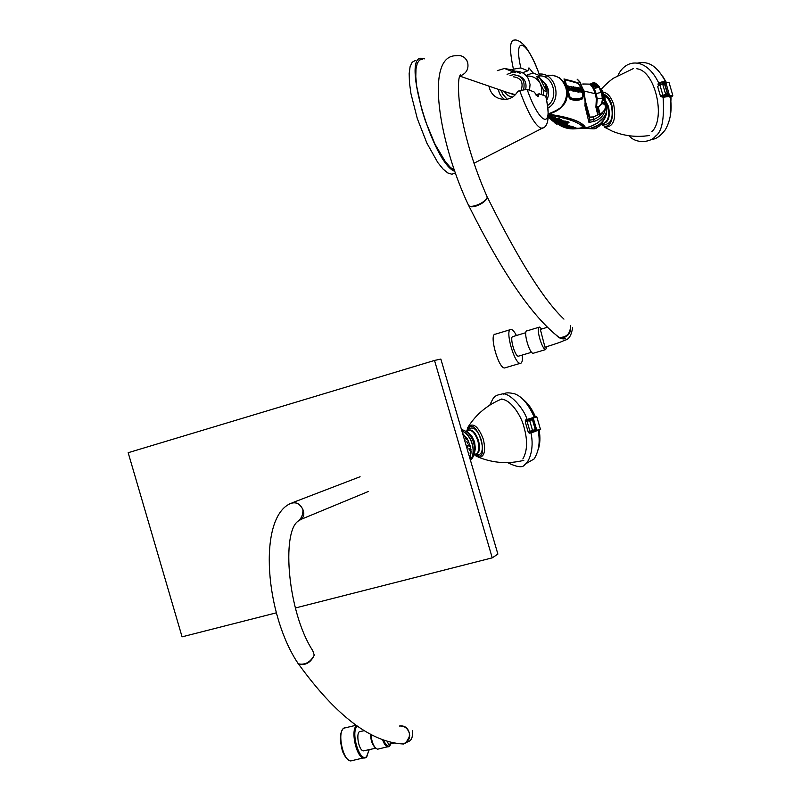 <?xml version="1.0" encoding="UTF-8"?>
<svg xmlns="http://www.w3.org/2000/svg" width="801" height="801" viewBox="0 0 801 801"><rect width="100%" height="100%" fill="white"/><g stroke="black" fill="none" stroke-linecap="round" stroke-linejoin="round"><path stroke-width="1.2" d="M505.541 367.679L504.51 367.979C498.362 368.29 488.97 334.317 495.138 334.147M516.435 335.519C514.432 331.684 512.66 329.652 511.128 329.411L510.758 329.421C504.76 329.531 514.212 363.614 520.169 363.354L520.67 363.324C522.182 362.733 522.713 359.979 522.252 355.053M518.888 356.055L518.317 356.225C514.863 356.365 509.386 336.68 512.84 336.54M533.746 353.111L533.106 353.301C529.291 353.431 523.023 330.943 526.858 330.843M541.776 329.011L539.373 327.068C535.639 327.128 541.927 349.687 545.651 349.586L547.003 346.633M523.634 89.592C525.376 80.611 521.952 75.644 513.361 74.703L510.057 75.514M504.38 91.434C506.232 94.758 509.005 96.611 512.71 96.971M512.36 97.201L511.108 96.731M518.637 75.745C524.555 78.118 526.908 82.623 525.696 89.271M507.103 99.214L502.648 94.007L501.366 90.403M507.083 74.373L515.083 71.229M515.123 71.229C521.05 71.079 525.506 73.652 528.47 78.939L530.052 84.445L529.541 90.243M527.288 76.065C533.065 75.925 537.401 78.428 540.295 83.574L541.826 88.931L541.326 94.558M546.753 91.674L543.839 90.573L536.75 76.576L539.704 77.777L546.753 91.674L544.95 83.735L539.704 77.777M543.148 95.229L543.839 90.573M538.642 77.086L545.271 83.855C547.363 88.18 547.624 92.696 546.072 97.392M364.575 750.647L363.514 750.877C358.287 750.727 355.334 730.382 360.67 731.463L364.235 730.672M400.1 725.936C404.946 725.576 408.029 728.039 409.361 733.326L409.421 738.152L407.268 741.826L405.036 743.378L406.137 742.727L409.491 736.57L405.877 742.857L403.414 744.009L398.297 743.538M403.093 743.979L399.248 743.658M387.053 741.105L388.615 744.349L394.713 742.968M397.937 743.488L403.033 743.979C407.629 742.187 409.742 738.632 409.361 733.326C407.659 728.139 404.335 725.706 399.389 726.026M296.68 661.296L298.272 663.799C305.041 665.22 310.367 662.337 314.262 655.148L312.76 650.672M409.491 736.57L409.782 735.668M298.583 664.079L298.693 664.239C305.602 665.621 310.788 662.597 314.262 655.148C310.608 662.417 305.381 665.391 298.583 664.079L296.72 661.366M297.772 521.461L298.042 521.191C301.496 518.397 303.118 514.532 302.918 509.596C299.914 503.348 295.569 501.376 289.892 503.679L289.762 503.759M298.373 663.959L298.272 663.799C264.951 613.936 258.282 520.37 289.071 504.219C295.028 501.236 299.644 503.028 302.918 509.596C304.56 513.882 303.929 517.136 301.026 519.368L299.454 520.099M295.369 607.989L492.245 557.846L434.522 360.44L128.17 452.715L182.077 636.835L276.315 612.835M434.522 360.44L440.86 359.078L497.882 554.092L492.245 557.846M507.774 92.596L515.393 94.668M521.161 90.203C523.654 82.373 521.071 77.897 513.401 76.796M540.345 329.421L544.98 347.203C556.475 343.689 562.983 341.346 564.515 340.205C568.68 339.874 571.373 335.709 572.595 327.689M553.331 332.735L559.098 337.441C566.647 337.521 570.452 333.647 570.492 325.827C571.353 331.464 569.191 335.369 564.024 337.541L563.353 337.601M468.835 205.827L468.905 205.977C472.71 209.191 486.948 202.313 487.178 197.136C486.678 201.952 472.82 208.871 468.835 205.827L468.695 205.637C472.139 208.49 486.688 201.812 487.178 197.136L486.337 194.993M570.492 325.827C571.153 331.664 568.77 335.589 563.353 337.591L559.098 337.441C532.405 316.846 502.347 273.031 468.905 205.977M459.854 75.835L461.366 75.424C466.763 72.831 468.845 68.486 467.634 62.388C466.472 58.723 463.909 56.45 459.944 55.569M497.341 70.638L504.46 68.465L511.479 69.797L513.421 69.166C509.276 49.812 509.596 40.12 514.402 40.07C517.096 39.569 520.49 41.432 524.575 45.667C529.591 51.715 534.668 61.727 539.794 75.705M422.788 59.184L419.594 59.975L417.291 63.249L415.989 68.906L415.789 76.716L416.7 86.348L421.696 109.236L425.541 121.392L435.013 144.21L445.296 161.552L450.132 167.159L454.487 170.413M543.028 127.87L540.935 128.2C534.898 125.236 527.819 112.721 519.699 90.653L517.756 91.284C515.143 96.04 511.168 98.743 505.842 99.394C496.6 99.484 490.953 95.059 488.89 86.108M535.849 94.929L539.153 93.767L538.062 96.821L534.037 91.885L527.098 89.342C540.044 126.238 553.771 129.652 545.711 96.17L539.153 93.767M522.432 72.761L527.879 70.808L528.95 67.865L533.065 72.941L526.007 75.454M504.61 99.464C500.945 96.751 498.913 93.397 498.502 89.412M533.065 72.941L539.724 75.674C527.769 40.671 512.77 32.911 520.84 67.925L527.879 70.808M538.362 77.236L539.724 75.674M520.58 73.422L511.479 69.797M545.711 96.17L545.892 96.551C549.856 116.235 548.625 126.808 542.177 128.27L473.982 163.264M519.699 90.653L527.098 89.342M520.84 67.925L513.421 69.166M454.347 173.376L451.874 174.218L447.829 172.976L443.073 169.061L437.837 162.593L426.933 143.239L417.301 118.588L410.953 93.657L409.451 82.713L409.171 73.552L410.102 66.613L412.205 62.208L415.319 60.496M454.808 171.354C433.301 164.065 401.441 56.29 421.396 58.253L424.45 58.843M474.572 448.64L473.761 442.152L469.746 434.613M475.394 454.067L478.117 454.998C482.312 453.927 483.363 448.89 481.261 439.879C477.416 429.656 473.311 426.042 468.965 429.016L468.805 429.236M467.183 431.819L471.659 435.834L474.572 441.862L475.333 448.41L474.833 451.414M475.333 448.41L474.613 448.87L473.802 442.112L470.668 435.784M471.659 435.834L470.808 435.884L469.496 434.242M527.058 421.406L525.256 421.947L528.029 431.439L529.882 431.038M529.892 431.038L527.118 421.536L525.256 421.947M533.396 430.387L533.706 431.439L535.709 430.768L535.408 429.706L529.932 431.228M532.535 430.387L536.5 429.206L533.576 419.203L532.915 419.414M529.671 420.585L532.585 430.558L529.962 431.308M539.484 429.686L536.129 431.018M535.408 429.706L536.5 429.206L536.75 430.357L540.355 428.976L536.81 416.89M536.159 416.56L536.79 416.85L532.535 418.292M532.184 417.862L526.437 419.684L530.142 419.283L525.306 420.645L525.616 421.696L530.452 420.335L532.475 419.674L532.154 418.623L530.142 419.283L530.452 420.335M528.54 419.153L526.567 419.704L528.54 419.153M533.937 417.141L532.355 417.772M531.844 418.082L534.197 417.061M532.625 418.452L532.475 419.674M535.629 431.278L535.869 429.536M531.944 418.072L532.154 418.623L531.774 418.092M538.332 449.161C540.094 443.974 540.375 437.596 539.183 430.007L538.242 431.308M533.696 415.859L535.348 416.65M538.843 430.127L538.612 431.198M534.087 415.719L535.609 416.61M472.49 456.89L470.397 460.114C476.595 451.874 471.589 434.883 461.887 430.988M462.517 433.151L468.485 440.94M470.988 449.451L470.037 458.883M461.847 430.878C471.559 434.492 476.485 451.133 470.868 459.614M471.959 458.713L471.999 458.663C478.097 449.832 472.68 431.799 461.476 429.616M464.61 440.3L464.82 441.051M467.614 443.744L466.823 441.691M467.123 439.729L467.063 439.739C466.042 439.559 465.581 438.948 465.711 437.907L465.711 437.897M467.564 447.268L467.784 446.117L467.053 445.316L467.564 447.278L466.683 446.668L466.973 445.276M469.967 445.176L467.263 438.768L469.977 445.176L471.148 452.054L469.967 445.176L469.056 444.335L469.556 446.507L468.745 445.756L468.945 444.335M463.198 435.464L466.673 437.987L463.198 435.474M469.376 450.402L469.756 449.091L469.036 448.29L469.316 450.462L468.945 448.25M470.477 453.556L471.148 452.064L470.618 451.363L470.317 453.666L470.517 451.333M471.068 453.006L469.496 457.021L471.058 453.016M465.781 437.847L467.133 439.699L467.253 438.708L465.781 437.847M468.695 454.297L469.016 453.036L468.605 452.425L468.305 452.945M466.913 441.711L467.644 443.724L467.854 442.583L466.913 441.711M589.366 128.631L594.112 128.871L596.495 128.07L599.999 125.387L602.672 121.362M601.611 123.364L603.213 123.454L601.581 123.404L604.334 124.636C611.233 123.975 613.586 117.657 611.383 105.662C609.631 100.145 607.028 96.721 603.564 95.379M603.694 120.24L602.142 122.473M659.844 84.776L662.797 94.898L659.904 85.036L657.621 86.368L660.515 96.29L661.496 96.03M666.672 93.807L667.003 94.908L668.885 94.728L668.575 93.617L666.672 93.807L660.515 96.29M663.759 96.641L665.691 96.02M665.571 96.04L663.378 96.881L665.571 96.04M671.809 96.641L671.568 96.791C673.17 95.73 672.429 95.499 669.336 96.08L666.702 95.659C663.408 96.46 662.217 96.991 663.108 97.231L668.404 96.37L669.866 97.121M669.105 94.238L666.222 83.745L664.72 84.415M668.575 93.617L669.256 94.748M668.995 95.529L672.8 95.439L671.318 96.931M672.76 95.199L669.095 82.713L665.711 82.623M664.76 84.536L662.848 84.696M659.634 85.206L665.501 83.124L665.17 82.012L663.278 82.183L663.598 83.284M659.824 84.726L662.607 83.885M665.651 82.403L666.222 83.745L665.291 83.725L665.501 83.124M668.585 95.469L669.276 94.828L668.625 95.74M665.871 83.144L664.62 81.632L662.918 81.802M670.948 97.362L670.557 98.643L670.948 97.362M662.928 97.261L668.745 96.541M548.365 114.153C570.512 117.326 582.958 121.952 585.691 128L581.516 124.055M580.455 91.945L579.183 88.561L579.954 92.215L577.911 88.33M580.805 88.691L581.526 88.28M579.864 88.691L581.716 92.526L579.734 88.741M578.823 91.915C578.112 92.726 577.391 91.955 576.68 89.592L576.049 89.532C576.34 91.474 576.009 90.723 575.058 87.279C576.32 87.359 576.48 87.469 575.539 87.609L575.539 87.609M576.48 88.931L576.179 87.95M574.748 88.691L574.717 87.169M574.137 89.792L575.048 90.052L575.078 91.304L575.539 90.413L575.709 91.054L574.738 90.773L574.958 91.474L574.147 90.313M572.975 88.811L573.085 86.848L573.146 89.121M573.646 91.104L573.136 90.663M572.294 89.942L571.914 89.251M573.236 90.453L571.233 88.821M571.003 88.611L571.003 86.468M572.775 90.813L570.953 89.352M569.771 90.293L568.47 90.423L566.978 86.047L568.55 90.263L569.681 90.323M578.592 83.855L578.662 83.975C573.396 81.041 568.84 79.71 564.985 80L570.142 97.562C574.557 99.374 578.672 99.294 582.497 97.322L582.918 94.888L581.816 90.072M581.826 88.821L583.388 95.259L582.667 98.753C578.562 100.766 574.327 100.856 569.942 99.034L563.994 78.929L578.082 82.803L581.636 88.3M548.365 114.193C571.043 117.747 583.468 122.353 585.621 128.02L585.691 128C595.924 125.236 609.731 117.587 606.357 104.601M552.68 75.184C562.632 77.797 567.549 84.616 567.438 95.639C565.166 105.382 558.878 111.499 548.565 113.982M605.826 104.571C605.746 113.201 601.781 118.838 593.942 121.492L588.945 122.373L584.92 105.622C586.102 98.383 581.466 81.942 577.12 79.169L577.992 80.09M583.288 84.005L589.856 84.135M592.58 84.495L598.487 87.159M584.92 105.622L585.09 104.34L590.057 120.15L593.992 119.409L597.816 117.377L601.351 114.433L603.513 111.329M593.942 121.492L593.291 117.006M583.549 84.165L582.687 84.015M582.918 96.47L582.357 97.822C578.452 99.775 574.287 99.855 569.881 98.052L565.306 83.274L564.985 80M568.68 96.32L569.821 98.513C574.217 100.325 578.412 100.245 582.417 98.283L583.038 95.189L581.826 89.892M581.266 88.25L578.112 83.314L564.194 79.439L565.146 83.044M571.213 89.131L570.602 89.221L570.352 88.521L571.023 88.671M570.312 89.362L570.873 89.261M571.123 88.711L570.302 89.322M570.352 88.521L571.163 88.721L570.682 89.051M568.99 87.699L568.179 86.548M568.98 89.342L568.72 88.09C569.942 88.741 570.082 89.241 569.131 89.592L568.7 88.26M568.75 88.45L569.361 89.562M569.691 90.313L568.92 90.133L567.529 85.957L568.79 86.108M570.182 90.002L569.451 86.798L567.689 86.017L569.01 89.972L570.182 90.002M568.45 87.449L568.189 86.598L568.45 87.449M568.199 86.368L569.321 87.499L568.62 87.72M569.181 89.532L568.81 88.661M572.545 87.74L571.403 87.009M572.455 90.123L571.223 86.378L572.154 88.02M571.243 86.378L571.754 86.508M570.893 86.508L572.254 90.263M570.783 89.412L572.695 90.843M572.024 88.08L572.164 88.16C571.233 86.939 571.273 86.698 572.284 87.449C571.684 86.047 571.413 86.258 571.483 88.07C573.025 89.602 573.196 90.052 571.994 89.422L573.336 90.203M571.503 86.979L573.346 90.102L572.495 90.913M574.087 90.833L573.246 90.533L573.626 86.798M573.796 90.393L573.906 87.009L575.539 90.413L574.207 87.589M574.067 89.221L573.856 87.709L574.657 89.161L574.127 89.322L574.657 89.161M573.856 87.709L574.177 89.392M576.36 91.204L574.918 87.249L576.179 87.309M576.38 87.75L575.529 87.77M574.948 87.089L575.108 89.462M575.899 88.851L576.57 89.011M576.67 89.051L575.859 88.821L576.71 89.061L576.059 89.322M579.263 91.644L579.183 91.795C578.232 92.295 577.401 90.883 576.67 87.559L578.022 87.649M578.222 88.09L577.291 87.92C578.342 87.83 578.182 87.72 576.81 87.589L578.102 90.934M577.341 88.3L577.851 88.19M578.182 91.014L579.083 91.184M578.122 90.944L579.053 91.114L578.893 91.745M575.929 88.03L576.64 88.991M576.79 89.512C577.401 91.674 578.072 92.475 578.783 91.925M578.042 90.783L577.601 89.091L578.472 89.311M578.642 89.742L577.771 89.752M577.621 89.101L578.282 89.842M577.671 89.171L577.291 87.92M580.034 88.641L580.044 88.11L579.624 88.561M578.222 87.8L579.874 88M579.173 88.33L579.293 88.531C580.495 92.355 580.615 92.375 579.634 88.601L579.954 92.215M578.022 88.29L578.632 88.721M580.154 88.521L579.634 88.42M578.422 87.679L580.044 88.11L578.482 87.8M582.157 92.255L580.975 90.693L581.506 90.523C582.157 92.566 582.267 92.586 581.826 90.583L581.506 88.29L581.496 89.782L580.515 88.731L581.506 90.523M581.356 89.682L581.506 88.29L580.945 88.951M581.446 90.373L580.144 88.32M571.784 87.689L572.284 87.449L571.784 87.689M569.601 87.76L569.451 86.778L567.609 85.857M570.142 90.133L569.731 88.18M568.98 89.332L568.71 88.34M581.496 89.782L580.174 87.96M581.816 89.041L581.406 88.21M581.806 90.503L581.826 89.021M577.791 89.592L578.052 90.793M577.531 88.931L577.291 88.14M574.507 87.389L575.058 87.279L574.507 87.389M574.127 90.153L574.738 90.763L575.048 90.052M574.117 89.932L574.958 89.932M574.257 89.352L573.997 87.73M574.677 89.482L574.137 89.342M579.293 88.531L578.642 88.741M547.584 105.512C559.118 98.042 553.311 75.444 539.944 75.885M539.213 74.103C555.594 72.1 562.773 100.125 547.924 108.075M559.188 77.367C565.796 84.215 568.169 91.755 566.297 99.985C564.685 105.532 558.708 110.138 548.355 113.812C559.989 110.938 566.127 103.91 566.768 92.716C565.296 80.33 558.617 74.523 546.733 75.284M544.129 76.435L547.914 75.915M606.747 106.853L606.677 111.729L604.805 116.235L597.846 122.863L591.438 126.087L584.55 128.38L573.596 128.761M578.112 128.591L590.437 128.36C599.689 126.208 605.105 120.611 606.707 111.579C605.206 124.295 595.864 126.007 590.367 128.37M596.345 98.743L595.213 93.727L583.919 90.994L585.361 101.026L589.926 117.487L593.621 116.876L597.766 114.923L595.904 107.164L596.345 98.743L597.266 98.723L596.104 93.587L601.01 92.415L599.048 86.959L594.332 88.681L596.104 93.587L595.213 93.727L593.481 88.921C591.348 85.567 589.916 83.975 589.176 84.125L589.226 84.145M580.314 83.254L583.919 90.994L583.298 91.104M593.511 116.916L589.125 117.116L584.99 103.649M601.791 92.035L602.612 93.687C603.143 95.559 602.903 95.189 601.881 92.586M600.179 88.43L600.78 90.072M596.114 88L591.779 84.285L595.904 87.78M594.763 86.228L596.435 87.88M603.363 97.151L603.594 95.96L602.712 95.049L603.263 97.301L602.662 95.039M604.334 97.652L604.324 97.652C604.735 99.394 604.605 99.264 603.934 97.251L603.634 96.17M603.584 95.91L604.184 97.191L604.024 96.08M605.135 99.724L605.055 97.021L603.273 93.997M602.462 92.355L601.992 91.574M595.493 87.199L593.231 86.818M591.639 85.086L591.078 84.055L591.849 84.345M590.077 84.125L590.657 84.295M595.904 107.164L596.535 106.753L596.925 108.115L598.057 114.823L599.689 114.433L597.226 107.895L599.068 106.313L596.535 106.753L597.266 98.723L602.312 98.123L601.491 92.445L599.048 86.959C597.145 83.815 594.903 82.583 592.34 83.264L590.257 84.045M593.421 83.755L592.44 83.244L590.477 83.985L593.421 83.755L598.717 86.338M589.176 84.125L589.926 84.105C590.858 84.055 592.319 85.577 594.332 88.681L593.481 88.921M599.508 86.898C595.974 82.964 593.611 81.742 592.44 83.244L592.34 83.264M602.442 102.027L602.532 103.87L602.032 103.049M603.413 100.425L603.844 99.024L602.943 98.112L603.413 100.425L602.833 100.205M604.184 104.771C603.674 103.94 603.684 103.209 604.234 102.598L604.234 102.508M604.885 101.427L605.276 100.065L604.425 99.164L604.755 101.577L604.485 99.995M605.586 105.872L606.307 104.29L605.676 103.489L605.536 105.472C604.885 108.996 605.226 99.805 605.576 104.19L605.626 103.469M598.287 107.084L600.049 114.273C603.343 112.38 605.276 109.517 605.876 105.682C605.836 108.796 603.884 111.659 600.029 114.293L599.989 114.313M605.856 103.609L605.326 100.495M598.007 107.354L597.075 108.065M599.488 106.163L599.068 106.313C601.341 104.621 602.422 101.897 602.312 98.123L602.813 98.163C603.103 101.377 601.972 104.05 599.418 106.203L597.226 107.895M597.686 114.964L593.621 116.876M599.619 114.453L597.977 114.843M591.188 83.985L596.054 88.02M604.044 96.08L604.324 97.622M600.8 89.562L602.092 91.334L602.222 90.293L600.78 89.342M604.334 102.538L604.244 104.801L604.855 103.269L604.334 102.538M598.177 87.259L597.626 87.459M602.532 103.87L603.163 102.328L602.582 101.537M596.875 87.72L595.233 86.768M602.192 92.285L603.053 94.428L603.283 93.236L602.192 92.285M572.645 128.631L583.869 128.41L583.208 127.399C579.534 122.463 568.059 118.348 548.785 115.054M555.173 120.22L555.724 121.071M558.117 123.895L559.008 124.686M559.579 125.146C564.945 128.4 570.953 129.532 577.611 128.55L583.208 127.399L584.059 126.178M583.879 128.41L584.76 126.928M583.959 128.39L584.78 126.948M546.693 100.365C549.786 93.877 549.096 87.99 544.64 82.723M356.045 725.265L343.729 728.199C336.951 732.394 343.018 760.93 350.718 760.93L352.6 760.519M365.346 757.866L363.884 758.066C356.535 758.056 350.307 730.632 356.475 725.566M367.659 755.243L366.207 757.325M357.236 726.106C350.267 732.244 359.869 763.413 366.618 756.555L369.171 749.636M347.874 759.428C341.957 755.503 338.162 736.56 342.057 730.522M370.993 734.487C371.754 742.647 373.937 747.553 377.531 749.195L378.723 748.935M390.217 745.07L389.276 746.472L387.804 746.953C385.822 746.482 384.079 744.039 382.578 739.613M383.659 740.004C385.641 745.04 387.654 746.943 389.697 745.701L390.778 743.849M375.699 748.194C372.705 745.451 371.033 740.835 370.683 734.317M403.414 744.009L403.033 743.979C370.683 742.157 335.899 715.583 298.693 664.239L296.76 661.436M467.634 62.388C465.491 57.101 461.716 54.889 456.33 55.75C424.53 54.768 438.828 142.848 468.695 205.637L468.755 205.777M474.512 454.117L475.934 454.037C478.968 452.375 479.609 447.989 477.877 440.87C474.893 432.64 471.509 429.246 467.704 430.698C471.609 428.405 475.223 431.739 478.537 440.67C480.43 448.76 479.489 453.276 475.734 454.237L474.773 454.107M467.744 427.644L468.325 426.643C473.471 422.497 478.457 426.673 483.293 439.168C485.917 450.442 484.555 456.55 479.188 457.471L475.193 455.549M474.472 454.297C492.965 466.713 475.133 409.952 467.163 431.018M533.506 432.049L535.519 431.379L533.496 432.059C530.612 433.141 529.06 433.381 528.85 432.8L533.706 431.439L529.511 433.161M532.765 417.701L533.576 419.203M532.555 419.644L535.408 429.446M525.306 420.645L525.666 419.944M529.581 418.863L531.594 418.202M467.013 446.497L466.492 446.748M469.116 445.576L467.804 446.177M605.286 100.115L608.52 106.533C610.502 117.296 608.4 122.974 602.212 123.564L604.334 124.636M602.212 123.564L603.213 123.454C608.189 121.432 609.731 115.855 607.819 106.733L605.636 101.787M602.042 91.965C607.068 92.245 610.953 96.41 613.686 104.45C616.41 119.589 613.366 127.189 604.545 127.229L612.405 131.234C624.239 136.04 636.565 137.462 649.391 135.509M601.08 124.135C614.567 135.359 617.451 97.532 603.213 94.168M661.746 96.891L667.003 94.908L666.702 95.659M670.307 97.031L671.568 96.791M669.276 94.208L669.336 96.08M664.91 84.445L667.704 93.707M659.003 83.444C658.222 83.134 659.433 82.593 662.657 81.822L663.278 82.183L658.032 84.175M661.386 95.679L661.716 96.781L663.108 97.231C664.48 119.159 661.896 132.145 655.378 136.2C651.794 141.877 636.785 144.731 628.995 135.759M585.02 102.888L590.057 120.15L588.945 122.373M582.357 97.822L582.497 97.322M578.662 83.975L577.351 83.154M565.116 83.024L569.141 97.692M569.821 98.513L569.942 99.034M563.994 78.929L564.194 79.439M578.082 82.803L578.112 83.314M568.47 90.423L569.01 89.972M581.696 92.536L581.826 90.583M604.284 97.161L603.523 96.881M596.375 108.445L596.925 108.115M585 103.479L589.926 117.487M504.51 367.979L520.169 363.354M495.519 334.137L510.167 329.702M518.317 356.225L531.624 352.27M513.071 336.53L525.796 332.695M533.106 353.301L545.651 349.586M527.108 330.833L539.013 327.239M344.47 727.759L343.479 728.329C341.336 730.542 340.315 734.487 340.435 740.174C341.436 747.613 342.448 751.969 343.469 753.26C345.591 757.936 348.004 760.489 350.718 760.93L366.468 757.185L369.241 749.626M363.514 750.877L375.489 748.254M370.613 734.287C370.753 741.766 373.056 746.742 377.531 749.195L389.546 746.332L390.918 743.809M406.127 742.727L405.867 742.928C407.539 740.955 413.306 742.807 412.465 730.652M312.78 650.712C287.729 612.385 281.421 532.685 298.042 521.191L301.026 519.368L368.4 491.474M292.315 502.748L360.08 476.745M540.385 329.411L547.433 327.259M556.244 335.198L558.577 337.431M558.647 337.481C561.922 338.993 564.134 339.294 565.286 338.392L563.714 337.632M563.954 319.118C543.949 300.385 518.367 259.644 487.208 196.906M486.357 195.033C474.082 166.878 465.491 138.853 460.595 110.959C458.302 98.133 457.922 82.153 459.273 77.377C460.044 74.984 460.535 74.333 460.755 75.404L460.825 75.604M459.664 76.065L514.332 94.858M515.333 72.751L504.46 68.465M455.389 173.026L451.874 174.218M475.934 454.037L478.117 454.998M467.664 430.718L468.965 429.016M466.542 431.399L467.704 430.698M534.267 417.231C528.61 404.465 522.162 396.695 514.903 393.902C508.935 392.42 505.231 392.51 503.779 394.172M525.696 463.809L534.137 458.943C539.033 450.963 540.345 441.441 538.082 430.387M474.312 454.788L479.188 457.471C493.756 463.148 508.625 464.109 523.804 460.345M466.623 431.349L468.325 426.643C476.405 414.017 487.619 404.775 501.977 398.908M522.853 458.943C527.338 451.093 527.749 440.63 524.104 427.544C522.062 417.772 511.709 399.789 501.676 399.288M507.534 462.588C517.226 467.323 522.963 467.994 524.735 464.6C528.74 462.507 534.637 449.531 530.953 432.82M527.098 419.474C524.004 408.49 508.815 391.479 501.756 394.072C493.616 395.624 493.726 397.196 489.771 405.146M517.716 461.626L520.049 461.206M529.962 431.318L527.048 421.346M528.85 432.8L528.55 431.739M535.278 429.496L532.425 419.694M522.703 399.108C527.669 402.823 531.824 408.57 535.188 416.34M535.519 431.379L536.169 430.598M540.375 429.056C541.486 429.076 540.244 429.676 536.65 430.848L536.129 431.008M473.361 452.795L473.271 453.967M470.447 460.275L471.999 458.653M469.626 446.427L469.927 445.186M465.041 440.49L464.149 438.748M467.654 450.723L467.293 449.481M465.741 444.175L465.381 442.933M602.763 121.271L599.508 125.937L594.602 128.771M665.861 82.203C655.568 62.788 646.237 61.407 637.396 63.119M651.493 139.394C655.779 139.384 660.384 136.19 665.301 129.812C670.647 120.26 672.299 109.236 670.257 96.741M601.181 89.352C600.79 89.562 608.279 81.522 613.736 78.067L633.491 68.516M651.784 131.764C666.021 118.778 655.278 70.428 636.815 68.786M661.986 92.145L661.846 91.644M661.416 90.163L661.256 89.662M658.752 83.054C646.347 57.161 625.931 58.333 618.012 75.324M642.312 136.28L645.055 136.07M665.571 94.007L662.597 83.835M662.717 81.802C659.924 82.273 658.352 83.034 658.001 84.075L658.322 85.176M667.473 93.727L664.63 84.425M671.038 97.942L670.167 116.986M662.827 76.516L666.202 82.143M665.601 82.253L668.915 82.373M664.77 81.632L665.531 82.032M662.858 81.792L664.61 81.642M668.104 96.43L670.037 96.641M585.691 128C595.253 125.557 602.012 120.821 605.967 113.822M589.866 84.125L583.248 83.995M578.753 80.951C581.436 80.561 586.682 105.101 584.98 103.75L584.98 103.75M582.587 97.602L582.948 94.979M582.948 94.929L581.826 90.012M576.049 89.532L575.889 91.484M571.994 89.412L572.615 90.143M573.356 90.133L572.144 88.11M571.123 89.301L571.193 88.751M576.73 87.379L578.132 88.25M576.73 89.091L576.69 89.592M575.008 87.069L576.309 87.9M574.207 87.569L573.446 86.728M584.56 128.4L590.437 128.36M572.725 128.621L584.63 128.38M593.942 86.908L592.89 86.358M590.667 84.315L591.188 84.766M602.813 98.133L601.511 92.445M594.672 87.029L595.453 87.199M601.721 93.176L601.191 91.354M604.385 99.154L604.475 99.955M602.162 92.285L603.053 94.428M602.082 91.334L601.411 90.793M556.495 119.93L560.83 121.872M564.925 122.052L567.098 122.032M561.912 123.484L563.874 123.895M563.964 123.895L561.801 123.724M563.964 124.535L565.506 124.796M565.356 124.796L564.074 124.756M566.327 125.447L567.939 125.617M569.341 126.248L570.833 126.308M557.726 118.738L556.995 118.448M555.544 117.977L554.232 117.507M553.561 117.246L552.71 116.886M554.332 118.438L555.173 118.898M556.094 119.279L557.696 119.719M558.007 119.709L556.805 119.349M555.423 119.169L556.545 119.86M556.985 120.07L558.978 120.711M562.262 120.561L560.73 120.34M551.539 116.716L552.93 118.057M553.341 118.378L553.922 118.418M552.149 117.367L552.76 118.047M553.05 118.348L556.375 120.571L554.412 118.628M552.059 116.796L552.98 118.057M553.241 118.368L556.244 120.561M552.76 116.886L553.501 118.077M553.731 118.408L556.625 121.352M557.656 121.622L555.213 119.109M558.267 121.772L556.855 120.31M583.859 128.34L566.948 128.15L575.839 127.479C573.055 128.21 568.94 128.07 563.514 127.069L573.286 126.828C569.972 127.689 565.866 127.379 560.94 125.897L571.123 126.188C566.407 126.828 562.352 126.338 558.938 124.706L569.771 125.306C567.218 125.967 563.293 125.457 558.017 123.765L567.308 124.545C563.914 125.096 559.949 124.305 555.413 122.153L564.735 123.754L569.08 122.753L562.723 122.653L568.119 121.762L560.83 121.792L565.496 121.151L558.487 120.791L562.893 120.42L556.545 119.81L561.641 119.419L555.023 118.959L559.448 118.478L551.659 118.047L555.684 117.907L548.355 115.785M548.955 117.867C549.796 118.848 551.749 119.599 554.813 120.13L551.118 118.728M560.51 122.373L552.279 119.88C554.312 121.572 557.055 122.403 560.5 122.383L560.51 122.373M561.891 123.024L554.042 121.081C556.525 122.903 559.659 123.674 563.453 123.384L561.891 123.024M550.377 118.428L548.495 115.815M548.325 116.756L549.516 118.057M550.057 118.698L552.65 120.721L551.509 119.379M550.888 118.638L549.025 115.975M551.478 120L555.473 123.204L552.63 120.25M551.599 118.918L549.997 116.305M554.432 122.653L557.116 124.385L553.531 120.831M552.289 119.179L550.768 116.556"/></g></svg>
